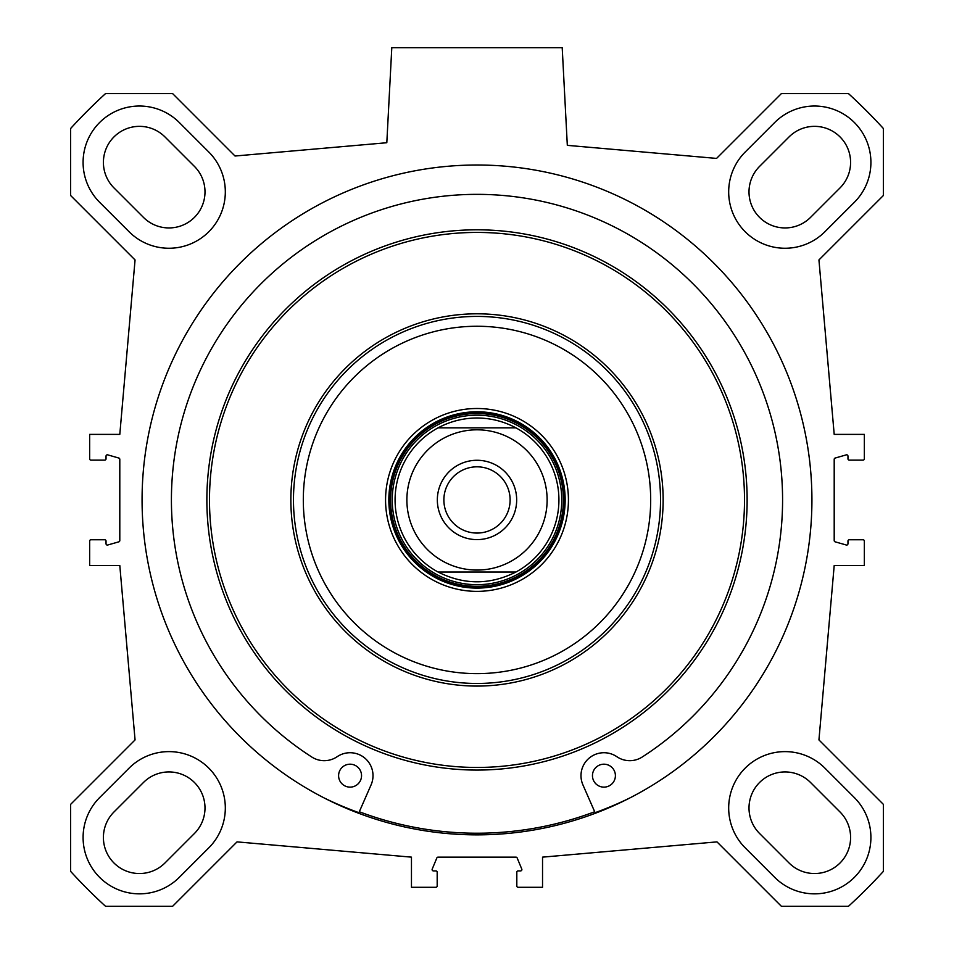 <?xml version="1.0" encoding="UTF-8"?>
<svg xmlns="http://www.w3.org/2000/svg" width="954" height="954" viewBox="0 0 954 954"><rect width="100%" height="100%" fill="white"/><g stroke="black" fill="none" stroke-linecap="round" stroke-linejoin="round"><path stroke-width="1.43" d="M143.458 217.381A36.049 36.049 0 0 0 194.437 217.381A36.049 36.049 0 0 0 194.437 166.401L164.947 136.911A36.049 36.049 0 0 0 113.967 136.911A36.049 36.049 0 0 0 113.967 187.89L143.458 217.381M810.542 782.495A36.049 36.049 0 0 0 759.563 782.495A36.049 36.049 0 0 0 759.563 833.474L789.053 862.976A36.049 36.049 0 0 0 840.033 862.976A36.049 36.049 0 0 0 840.033 811.985L810.542 782.495M194.437 833.474A36.049 36.049 0 0 0 194.437 782.495A36.049 36.049 0 0 0 143.458 782.495L113.967 811.985A36.049 36.049 0 0 0 113.967 862.976A36.049 36.049 0 0 0 164.947 862.976L194.437 833.474M208.807 847.844L179.316 877.334A56.369 56.369 0 0 1 99.598 877.334A56.369 56.369 0 0 1 99.598 797.627L129.1 768.125A56.369 56.369 0 0 1 208.807 768.125A56.369 56.369 0 0 1 208.807 847.844M129.1 231.75L99.598 202.26A56.369 56.369 0 0 1 99.598 122.541A56.369 56.369 0 0 1 179.316 122.541L208.807 152.032A56.369 56.369 0 0 1 208.807 231.75A56.369 56.369 0 0 1 129.1 231.75M824.9 768.125L854.402 797.627A56.369 56.369 0 0 1 854.402 877.334A56.369 56.369 0 0 1 774.684 877.334L745.193 847.844A56.369 56.369 0 0 1 745.193 768.125A56.369 56.369 0 0 1 824.9 768.125M824.9 231.75A56.369 56.369 0 0 1 745.193 231.75A56.369 56.369 0 0 1 745.193 152.032L774.684 122.541A56.369 56.369 0 0 1 854.402 122.541A56.369 56.369 0 0 1 854.402 202.26L824.9 231.75M759.563 166.401A36.049 36.049 0 0 0 759.563 217.381A36.049 36.049 0 0 0 810.542 217.381L840.033 187.89A36.049 36.049 0 0 0 840.033 136.911A36.049 36.049 0 0 0 789.053 136.911L759.563 166.401M135.063 739.922L70.644 804.341L70.644 871.396A550.553 550.553 0 0 0 105.548 906.3L172.602 906.3L237.021 841.881L411.46 857.145L411.46 887.292L435.871 887.292A1.312 1.312 0 0 0 437.182 885.98L437.182 872.218A1.312 1.312 0 0 0 435.871 870.907L433.414 870.907A1.312 1.312 0 0 1 432.21 869.094L436.849 857.956A1.312 1.312 0 0 1 438.053 857.145L515.947 857.145A1.312 1.312 0 0 1 517.151 857.956L521.79 869.094A1.312 1.312 0 0 1 520.586 870.907L518.129 870.907A1.312 1.312 0 0 0 516.818 872.218L516.818 885.98A1.312 1.312 0 0 0 518.129 887.292L542.54 887.292L542.54 857.145L716.979 841.881L781.398 906.3L848.452 906.3A550.553 550.553 0 0 0 883.356 871.396L883.356 804.341L818.937 739.922L834.201 565.483L864.348 565.483L864.348 541.073A1.312 1.312 0 0 0 863.048 539.761L849.275 539.761A1.312 1.312 0 0 0 847.963 541.073L847.963 543.756A1.312 1.312 0 0 1 846.293 545.008L835.155 541.836A1.312 1.312 0 0 1 834.201 540.572L834.201 459.315A1.312 1.312 0 0 1 835.155 458.051L846.293 454.867A1.312 1.312 0 0 1 847.963 456.131L847.963 458.814A1.312 1.312 0 0 0 849.275 460.126L863.048 460.126A1.312 1.312 0 0 0 864.348 458.814L864.348 434.392L834.201 434.392L818.937 259.953L883.356 195.534L883.356 128.48A550.553 550.553 0 0 0 848.452 93.575L781.398 93.575L716.561 158.412L567.32 145.354L562.204 47.7L391.796 47.7L386.811 142.73L235.03 156.015L172.602 93.575L105.548 93.575A550.553 550.553 0 0 0 70.644 128.48L70.644 195.534L135.063 259.953L119.799 434.392L89.652 434.392L89.652 458.814A1.312 1.312 0 0 0 90.952 460.126L104.725 460.126A1.312 1.312 0 0 0 106.037 458.814L106.037 456.131A1.312 1.312 0 0 1 107.707 454.867L118.845 458.051A1.312 1.312 0 0 1 119.799 459.315L119.799 540.572A1.312 1.312 0 0 1 118.845 541.836L107.707 545.008A1.312 1.312 0 0 1 106.037 543.756L106.037 541.073A1.312 1.312 0 0 0 104.725 539.761L90.952 539.761A1.312 1.312 0 0 0 89.652 541.073L89.652 565.483L119.799 565.483L135.063 739.922M477 834.857A334.914 334.914 0 0 1 186.948 332.481A334.914 334.914 0 0 1 767.052 332.481A334.914 334.914 0 0 1 477 834.857M510.116 499.944A33.116 33.116 0 0 1 460.436 528.623A33.116 33.116 0 0 1 460.436 471.264A33.116 33.116 0 0 1 510.116 499.944M516.674 499.944A39.674 39.674 0 0 0 457.169 465.588A39.674 39.674 0 0 0 457.169 534.3A39.674 39.674 0 0 0 516.674 499.944M515.911 572.03C489.974 585.052 464.026 585.052 438.089 572.03L515.911 572.03A81.925 81.925 0 0 0 515.911 427.845L438.089 427.845C450.252 421.358 463.215 418.079 477 418.007C490.785 418.079 503.748 421.358 515.911 427.845L438.089 427.845A81.925 81.925 0 0 0 438.089 572.03L515.911 572.03A81.925 81.925 0 0 0 515.911 427.845M615.402 775.662A11.472 11.472 0 0 1 598.194 785.595A11.472 11.472 0 0 1 598.194 765.728A11.472 11.472 0 0 1 615.402 775.662M361.542 775.662A11.472 11.472 0 0 1 344.334 785.595A11.472 11.472 0 0 1 344.334 765.728A11.472 11.472 0 0 1 361.542 775.662M629.747 797.997A347.375 347.375 0 0 1 595.105 812.689L582.918 784.868A22.944 22.944 0 0 1 616.844 756.701A22.944 22.944 0 0 0 642.161 757.047A305.59 305.59 0 0 0 707.963 299.842A305.59 305.59 0 0 0 246.037 299.842A305.59 305.59 0 0 0 311.839 757.047A22.944 22.944 0 0 0 337.156 756.701A22.944 22.944 0 0 1 371.082 784.868L358.895 812.689A347.375 347.375 0 0 1 324.253 797.997M359.3 811.747A333.28 333.28 0 0 0 594.7 811.747M477 316.418A183.514 183.514 0 0 0 318.064 591.695A183.514 183.514 0 0 0 635.936 591.695A183.514 183.514 0 0 0 477 316.418M477 326.256A173.688 173.688 0 0 0 326.578 586.782A173.688 173.688 0 0 0 627.422 586.782A173.688 173.688 0 0 0 477 326.256M477 408.503A91.429 91.429 0 0 0 397.818 545.652A91.429 91.429 0 0 0 556.182 545.652A91.429 91.429 0 0 0 477 408.503M477 411.782A88.15 88.15 0 0 0 400.656 544.018A88.15 88.15 0 0 0 553.344 544.018A88.15 88.15 0 0 0 477 411.782M477 415.181A84.751 84.751 0 0 0 403.602 542.313A84.751 84.751 0 0 0 550.398 542.313A84.751 84.751 0 0 0 477 415.181M477 429.813A70.131 70.131 0 0 1 544.996 517.116A70.131 70.131 0 0 1 443.693 561.656A70.131 70.131 0 0 1 477 429.813M477 229.807A270.125 270.125 0 0 0 243.067 635.006A270.125 270.125 0 0 0 710.933 635.006A270.125 270.125 0 0 0 477 229.807M477 232.43A267.502 267.502 0 0 0 245.333 633.694A267.502 267.502 0 0 0 708.667 633.694A267.502 267.502 0 0 0 477 232.43M477 313.806A186.137 186.137 0 0 0 315.798 593.006A186.137 186.137 0 0 0 638.202 593.006A186.137 186.137 0 0 0 477 313.806M477 412.104A87.828 87.828 0 0 0 400.93 543.852A87.828 87.828 0 0 0 553.07 543.852A87.828 87.828 0 0 0 477 412.104M477 413.535A86.397 86.397 0 0 0 402.171 543.136A86.397 86.397 0 0 0 551.829 543.136A86.397 86.397 0 0 0 477 413.535"/></g></svg>
